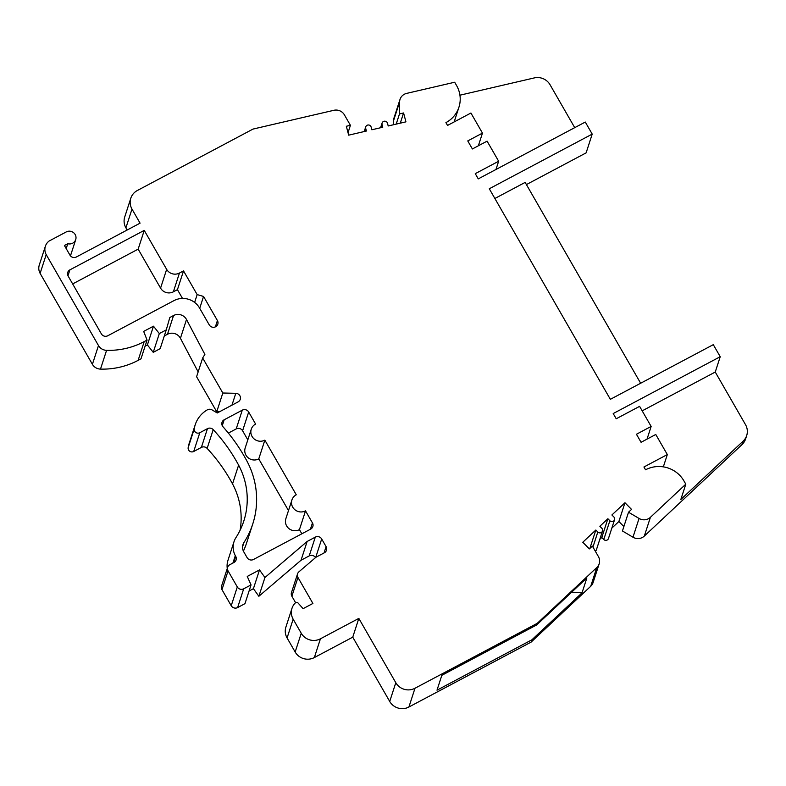<?xml version="1.0" encoding="UTF-8"?>
<svg xmlns="http://www.w3.org/2000/svg" width="786" height="786" viewBox="0 0 786 786"><rect width="100%" height="100%" fill="white"/><g stroke="black" fill="none" stroke-linecap="round" stroke-linejoin="round"><path stroke-width="1.18" d="M66.191 248.582L67.763 243.719A6.593 6.376 18 0 0 73.589 232.685A6.593 6.376 18 0 0 66.221 231.949L49.066 241.056A11.181 10.808 18 0 0 45.382 246.224L39.3 264.98A11.181 10.808 18 0 0 40.115 273.371L92.404 364.311A9.412 9.098 18 0 0 100.49 369.106A75.318 72.823 18 0 0 138.13 360.361L140.989 358.848L147.07 340.083L143.671 331.397L153.476 326.19L159.322 333.578L166.268 329.884L169.815 317.515L173.549 315.53A9.412 9.098 -162 0 1 186.508 319.529L204.881 354.398L202.67 357.964L222.821 393.01L235.79 393.314A4.706 4.549 -162 0 1 238.079 401.901L217.241 412.974L212.102 409.928A4.706 4.549 18 0 0 207.249 409.889A28.247 27.304 18 0 0 195.223 424.745A28.247 27.304 18 0 0 194.24 428.901A3.763 3.645 18 0 0 199.801 432.722L207.455 428.655A4.706 4.549 -162 0 1 213.212 429.647A169.471 163.852 -162 0 1 238.61 465.135A75.318 72.823 -162 0 1 243.798 521.079A75.318 72.823 -162 0 1 235.977 537.555A18.835 18.206 18 0 0 234.022 541.672A18.835 18.206 18 0 0 235.309 555.653L235.702 556.331A4.706 4.549 -162 0 1 233.923 562.521L229.836 564.692A4.706 4.549 18 0 0 228.058 570.882L237.303 586.955A4.706 4.549 18 0 0 243.699 588.802L251.048 584.902L247.246 576.433L259.498 569.919L264.941 577.523L307.13 541.475L315.294 537.143A4.706 4.549 -162 0 1 321.69 538.99L326.082 546.624A4.706 4.549 -162 0 1 324.313 552.813L315.972 557.235L298.906 571.825A4.706 4.549 18 0 0 297.953 577.455L312.907 603.452L303.101 608.659L298.081 603.039A1.886 1.818 18 0 0 295.33 602.921A14.119 13.657 18 0 0 293.158 619.181L301.244 633.251A14.119 13.657 18 0 0 320.433 638.802L358.829 618.405L395.8 682.7A14.119 13.657 18 0 0 414.988 688.251L537.231 623.327L596.8 567.531A9.412 9.098 18 0 0 598.392 556.547L592.369 546.073L589.362 548.903L582.78 542.261L595.837 530.029L597.812 532.024A2.82 2.731 18 0 0 602.508 531.012A2.82 2.731 18 0 0 601.821 528.261L599.856 526.266L607.883 518.74L609.857 520.735A2.82 2.731 18 0 0 614.554 519.723A2.82 2.731 18 0 0 613.876 516.972L611.901 514.977L624.958 502.755L631.531 509.397L628.525 512.217L639.057 518.455A9.412 9.098 18 0 0 650.405 517.326L685.805 484.166L683.928 480.904A28.247 27.304 -162 0 0 645.552 469.802L643.94 466.992L667.324 454.573L655.77 434.481L641.062 442.292L636.444 434.255L651.142 426.444L639.598 406.352L616.214 418.771L613.208 413.554L720.222 356.716L713.295 344.661L610.358 399.327L489.285 188.768L592.212 134.101L585.285 122.046L478.261 178.884L475.265 173.657L498.648 161.238L495.976 169.471M145.096 346.174L147.395 344.946L153.241 352.334L160.187 348.65L166.268 329.884M164.294 335.976L167.467 334.286A9.412 9.098 -162 0 1 180.426 338.285L198.151 371.916M202.67 357.964L196.588 376.73L216.739 411.776L219.382 411.835M195.223 424.745L189.141 443.5A28.247 27.304 18 0 0 188.159 447.656A3.763 3.645 18 0 0 193.72 451.478L201.373 447.421A4.706 4.549 -162 0 1 207.131 448.403A169.471 163.852 -162 0 1 232.528 483.891A75.318 72.823 -162 0 1 240.094 530.245M234.022 541.672L227.93 560.438A18.835 18.206 18 0 0 227.272 568.494M227.665 567.256L221.583 586.022A4.706 4.549 18 0 0 221.976 589.638L231.222 605.711A4.706 4.549 18 0 0 237.618 607.568L244.967 603.658L251.048 584.902M249.074 590.984L253.416 588.685L258.859 596.279L301.048 560.241L309.212 555.899A4.706 4.549 -162 0 1 315.53 557.618M297.56 573.829L291.478 592.585A4.706 4.549 18 0 0 291.871 596.21L295.605 602.705M291.979 608.325L285.898 627.081A14.119 13.657 18 0 0 287.077 637.947L295.163 652.007A14.119 13.657 18 0 0 314.351 657.558L352.747 637.171L389.718 701.456A14.119 13.657 18 0 0 408.907 707.007L531.149 642.083L590.718 586.287A9.412 9.098 18 0 0 593.096 582.554L599.178 563.798M595.316 551.202A2.82 2.731 18 0 0 596.417 549.778L602.508 531.012M599.787 539.393L601.801 537.506L603.776 539.501A2.82 2.731 18 0 0 608.472 538.489L614.554 519.723M611.842 528.104L618.877 521.511L623.878 526.561M628.525 512.217L622.443 530.972L632.976 537.221A9.412 9.098 18 0 0 644.323 536.081L742.023 444.571A14.119 13.657 18 0 0 745.59 438.971L746.7 435.542A14.119 13.657 18 0 0 745.521 424.676L715.25 372.043L720.222 356.716M526.414 184.582L586.13 152.857L592.212 134.101M498.648 161.238L487.094 141.146L472.386 148.957L467.768 140.92L482.466 133.109L470.922 113.017L447.539 125.436L445.917 122.626A28.247 27.304 18 0 0 458.926 107.23A28.247 27.304 18 0 0 456.558 85.497L454.681 82.235L406.637 93.396A9.412 9.098 18 0 0 400.025 99.38L393.943 118.136A9.412 9.098 18 0 0 393.521 120.779L393.481 124.748M348.031 132.687L350.418 125.318L344.396 114.844A9.412 9.098 18 0 0 333.883 110.295L253.023 129.071L137.314 190.526A14.119 13.657 18 0 0 130.81 198.219L124.728 216.985A14.119 13.657 18 0 0 125.907 227.842L127.155 230.013M72.656 283.933L138.159 249.142L160.57 288.118A9.412 9.098 18 0 0 173.362 291.822L177.44 289.651L182.49 298.434M251.274 429.195A9.412 9.098 18 0 0 264.853 440.14L296.273 494.787A9.412 9.098 18 0 0 294.996 509.809A9.412 9.098 18 0 0 305.518 510.861L312.455 522.916A4.706 4.549 -162 0 1 310.676 529.106L253.495 559.475A4.706 4.549 -162 0 1 247.099 557.628L243.758 551.821A9.412 9.098 -162 0 1 243.955 542.517A84.741 81.921 18 0 0 252.758 523.977A84.741 81.921 18 0 0 246.922 461.048A178.884 172.949 18 0 0 222.978 426.739A4.706 4.549 -162 0 1 224.187 419.773L242.285 410.164A4.706 4.549 -162 0 1 248.681 412.011L255.607 424.067A9.412 9.098 18 0 0 251.274 429.195L245.193 447.961A9.412 9.098 18 0 0 258.771 458.896L288.491 510.576M291.94 499.925L285.858 518.681A9.412 9.098 18 0 0 299.437 529.626L301.844 533.802M243.405 551.143A84.741 81.921 18 0 0 246.676 542.743L252.758 523.977M228.362 433.086L236.203 428.92A4.706 4.549 -162 0 1 242.599 430.767L247.816 439.855M40.115 273.371L46.197 254.605L98.486 345.555A9.412 9.098 18 0 0 106.582 350.34A75.318 72.823 18 0 0 144.211 341.605L147.07 340.083M45.382 246.224A11.181 10.808 18 0 0 46.197 254.605M130.81 198.219A14.119 13.657 18 0 0 131.989 209.086L140.075 223.155L76.36 256.993A4.706 4.549 -162 0 1 69.964 255.145L64.413 245.497L67.763 243.719M400.27 123.166L403.582 112.968L405.93 121.85L388.205 125.966L387.508 123.304A2.82 2.731 18 0 0 382.094 123.068A2.82 2.731 18 0 0 382.055 124.571L382.753 127.234L371.857 129.769L371.149 127.106A2.82 2.731 18 0 0 365.736 126.86A2.82 2.731 18 0 0 365.696 128.364L366.404 131.036L348.679 135.153L346.331 126.261L350.418 125.318M396.183 124.119L399.494 113.921L403.582 112.968M400.025 99.38A9.412 9.098 18 0 0 399.602 102.023L399.494 113.921M574.723 127.656L550.053 84.741A14.119 13.657 18 0 0 534.274 77.922L459.928 95.194M640.649 383.244L525.156 182.401L494.875 198.485M209.253 324.893L199.546 308.014A18.835 18.206 18 0 0 173.961 300.625L107.79 335.76A4.706 4.549 -162 0 1 101.394 333.912L68.127 276.053A4.706 4.549 -162 0 1 69.895 269.863L144.241 230.386L166.652 269.362A9.412 9.098 18 0 0 179.444 273.056L183.521 270.895L197.158 294.603L203.554 296.45L217.417 320.56A4.706 4.549 -162 0 1 213.831 327.281A4.706 4.549 -162 0 1 209.253 324.893M199.713 308.309L203.554 296.45M194.623 302.423L197.158 294.603M177.44 289.651L183.521 270.895M138.159 249.142L144.241 230.386M258.771 458.896L264.853 440.14M299.437 529.626L305.518 510.861M642.182 410.852L715.25 372.043M742.023 444.571L743.134 441.143A14.119 13.657 18 0 0 746.7 435.542M743.134 441.143L680.833 499.493L685.805 484.166M651.142 426.444L647.035 439.119M667.324 454.573L663.335 466.864M618.877 521.511L624.958 502.755M601.801 537.506L607.883 518.74M589.873 548.412L595.837 530.029M531.149 642.083L531.896 639.794L582.043 592.831L586.857 577.956L536.71 624.929L537.231 623.327M582.043 592.831L571.668 592.182M531.896 639.794L436.996 690.187L441.82 675.321L536.71 624.929M352.747 637.171L358.829 618.405M301.048 560.241L307.13 541.475M258.859 596.279L264.941 577.523M253.416 588.685L259.498 569.919M232.911 563.061L235.309 555.653M216.739 411.776L222.821 393.01M153.241 352.334L159.322 333.578M147.395 344.946L153.476 326.19M482.466 133.109L478.36 145.783M92.404 364.311L98.486 345.555M125.907 227.842L131.989 209.086M364.704 131.429L365.696 128.364M381.063 127.627L382.055 124.571M393.521 120.779L399.602 102.023M215.364 326.878L217.417 320.56M173.362 291.822L179.444 273.056M160.57 288.118L166.652 269.362M67.979 275.778L69.895 269.863M242.599 430.767L248.681 412.011M236.203 428.92L242.285 410.164M222.271 425.688L224.187 419.773M242.56 546.82L243.955 542.517M310.401 529.253L312.455 522.916M644.323 536.081L650.405 517.326M632.976 537.221L639.057 518.455M603.776 539.501L609.857 520.735M592.939 547.056L597.812 532.024M590.718 586.287L596.8 567.531M408.907 707.007L414.988 688.251M389.718 701.456L395.8 682.7M314.351 657.558L320.433 638.802M295.163 652.007L301.244 633.251M287.077 637.947L293.158 619.181M291.871 596.21L297.953 577.455M324.029 552.961L326.082 546.624M315.697 557.471L321.69 538.99M309.212 555.899L315.294 537.143M237.618 607.568L243.699 588.802M231.222 605.711L237.303 586.955M221.976 589.638L228.058 570.882M233.648 562.668L235.702 556.331M232.528 483.891L238.61 465.135M207.131 448.403L213.212 429.647M201.373 447.421L207.455 428.655M193.72 451.478L199.801 432.722M188.159 447.656L194.24 428.901M231.958 405.154L235.79 393.314M180.426 338.285L186.508 319.529M167.467 334.286L173.549 315.53M138.13 360.361L144.211 341.605M100.49 369.106L106.582 350.34M70.465 255.853L75.731 239.612M364.223 131.537L365.736 126.86M380.571 127.745L382.094 123.068M454.161 121.918L458.926 107.23"/></g></svg>
